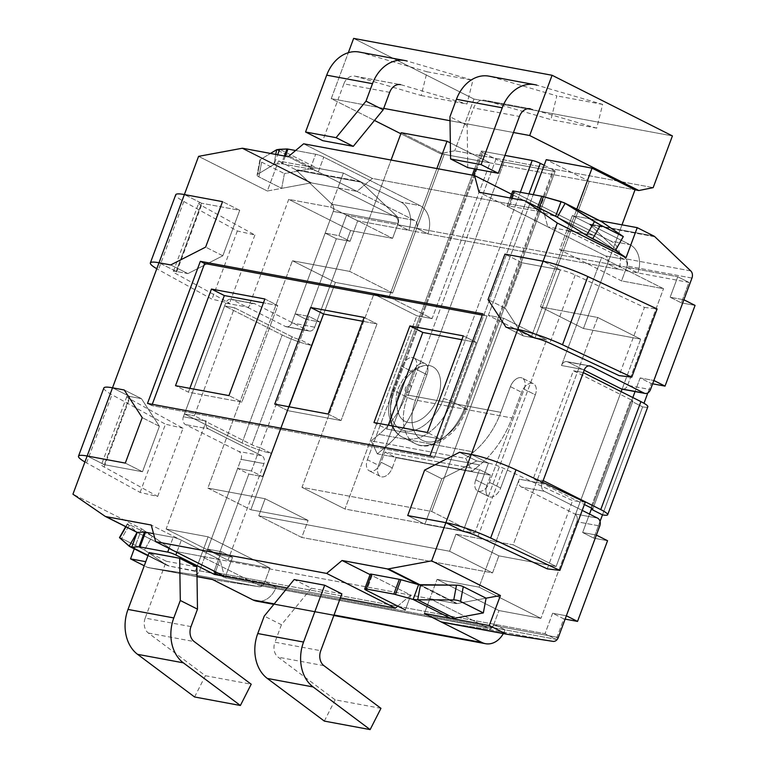 <?xml version="1.0" encoding="UTF-8"?>
<svg xmlns="http://www.w3.org/2000/svg" width="768" height="768" viewBox="0 0 768 768"><rect width="100%" height="100%" fill="white"/><g stroke="black" fill="none" stroke-linecap="round" stroke-linejoin="round"><path stroke-width="0.58" stroke-dasharray="3.84 2.88" d="M589.008 224.006A6.125 4.733 -79.5 0 1 589.987 224.698L625.882 258.854A6.125 4.733 -79.5 0 1 627.082 266.016L621.542 280.896L559.67 249.715L601.642 257.51L561.485 365.501A6.125 4.733 -79.5 0 1 566.899 361.642A6.125 4.733 -79.5 0 1 567.898 361.987L588.749 365.856L567.898 361.987L584.218 370.205L567.898 361.987A6.125 4.733 -79.5 0 0 566.899 361.642A6.125 4.733 -79.5 0 0 561.485 365.501L584.381 369.754L561.485 365.501L601.642 257.51L663.523 288.701L621.542 280.896L627.082 266.016A6.125 4.733 -79.5 0 0 625.882 258.854L589.987 224.698A6.125 4.733 -79.5 0 0 589.008 224.006L572.352 215.606L559.67 249.715L601.642 257.51L663.523 288.701L621.542 280.896L559.67 249.715L566.851 230.39L593.069 235.258A6.125 3.782 116.7 0 1 593.702 235.469A6.125 3.782 116.7 0 1 593.981 235.632L615.427 250.368L593.981 235.632A6.125 3.782 116.7 0 0 593.702 235.469A6.125 3.782 116.7 0 1 593.981 235.632A6.125 3.782 116.7 0 0 593.702 235.469L556.752 216.845L593.702 235.469A6.125 3.782 116.7 0 0 593.069 235.258A6.125 3.782 116.7 0 1 593.702 235.469A6.125 3.782 116.7 0 0 593.069 235.258L566.851 230.39L624.432 259.411A6.125 4.733 -79.5 0 1 626.621 267.264L416.726 228.259A6.125 4.733 100.5 0 0 414.547 220.406L318.288 171.888A6.125 0.854 -159.6 0 0 310.176 169.018L282.49 163.872A6.125 0.854 -159.6 0 0 281.424 163.757L274.186 164.074L277.642 154.771L274.186 164.074L311.664 182.966A6.125 3.782 -63.3 0 0 310.608 182.976L267.341 191.011L278.496 161.002L343.373 173.059L400.954 202.09A22.042 17.05 -79.5 0 1 408.816 230.342L397.642 224.707L346.512 215.213L357.677 220.838L408.816 230.342L397.642 224.707L346.512 215.213L357.677 220.838L618.71 269.347L607.536 263.712L416.726 228.259A6.125 4.733 100.5 0 0 414.547 220.406L318.288 171.888A6.125 0.854 -159.6 0 0 310.176 169.018L282.49 163.872A6.125 0.854 -159.6 0 0 281.424 163.757L274.186 164.074L311.664 182.966A6.125 3.782 -63.3 0 0 310.608 182.976L267.341 191.011L278.496 161.002L343.373 173.059L337.882 187.843L311.664 182.966L337.882 187.843L343.373 173.059L400.954 202.09A22.042 17.05 -79.5 0 1 408.816 230.342L427.901 233.885A22.042 17.05 100.5 0 0 420.038 205.632L323.779 157.114A6.125 0.854 -159.6 0 0 315.667 154.243L295.613 150.509L315.667 154.243A6.125 0.854 -159.6 0 1 323.779 157.114L420.038 205.632L400.954 202.09L420.038 205.632A22.042 17.05 100.5 0 1 427.901 233.885L416.726 228.259L397.642 224.707A6.125 4.733 -79.5 0 0 395.462 216.864A6.125 4.733 -79.5 0 1 397.642 224.707L416.726 228.259L427.901 233.885L618.71 269.347L607.536 263.712A6.125 4.733 -79.5 0 0 605.357 255.869A6.125 4.733 -79.5 0 1 607.536 263.712L677.76 276.758L626.621 267.264L637.795 272.89L688.934 282.394L677.76 276.758L670.147 297.226L677.76 276.758L688.934 282.394L681.322 302.851L670.147 297.226L683.885 299.779L670.147 297.226L681.322 302.851L688.934 282.394L637.795 272.89L626.621 267.264A6.125 4.733 -79.5 0 0 624.432 259.411L605.357 255.869L509.098 207.35L605.357 255.869L624.432 259.411L566.851 230.39L593.069 235.258L547.776 226.838L566.851 230.39L572.352 215.606L598.56 220.483A22.042 13.632 116.7 0 1 600.874 221.251A22.042 13.632 116.7 0 0 598.56 220.483L572.352 215.606L629.933 244.637A22.042 17.05 -79.5 0 1 637.795 272.89A22.042 17.05 -79.5 0 0 629.933 244.637L610.848 241.085A22.042 17.05 -79.5 0 1 618.71 269.347L637.795 272.89L618.71 269.347A22.042 17.05 -79.5 0 0 610.848 241.085L514.589 192.566L610.848 241.085L629.933 244.637L572.352 215.606L566.851 230.39L572.352 215.606L599.51 220.656L572.352 215.606L589.008 224.006L653.885 236.064L589.008 224.006M151.795 405.581L147.504 403.421L151.795 405.581L434.198 458.054L429.907 455.894L434.198 458.054L487.046 315.965L482.275 315.082L487.046 315.965L482.746 313.805L487.046 315.965L434.198 458.054L151.795 405.581L152.275 404.304L151.795 405.581M560.294 269.875L534.931 338.083L523.21 335.904L505.219 308.256L522.134 262.79L505.219 308.256L523.21 335.904L534.931 338.083L560.294 269.875L522.134 262.79L560.294 269.875L543.101 261.216L560.294 269.875L534.931 338.083L523.21 335.904L506.016 327.235L523.21 335.904L505.219 308.256L488.035 299.587L505.219 308.256L522.134 262.79L504.941 254.122L522.134 262.79L560.294 269.875A12.25 1.709 20.4 0 1 575.213 274.992L644.467 307.402L619.104 375.6M585.254 502.214L572.602 500.64L503.347 468.24A12.25 1.709 -159.6 0 0 488.429 463.123L471.235 454.454L488.429 463.123L476.707 460.944L459.514 452.275L476.707 460.944L441.811 478.762L424.618 470.102L441.811 478.762L424.896 524.237L463.066 531.322L488.429 463.123L476.707 460.944L488.429 463.123L463.066 531.322L424.896 524.237L407.712 515.568L424.896 524.237L441.811 478.762L476.707 460.944L459.514 452.275M582.211 510.394L544.291 491.28A6.125 4.733 -79.5 0 1 542.102 483.427L519.206 479.174A6.125 4.733 100.5 0 0 521.395 487.027L574.675 513.878L521.395 487.027A6.125 4.733 100.5 0 1 519.206 479.174L479.05 587.165L519.206 479.174L542.102 483.427L542.554 482.227L542.102 483.427A6.125 4.733 -79.5 0 0 544.291 491.28L521.395 487.027L544.291 491.28L582.211 510.394M627.59 385.325L663.523 288.701L627.59 385.325A6.125 4.733 -79.5 0 1 622.176 389.174A6.125 4.733 -79.5 0 0 627.59 385.325L650.486 389.578L627.59 385.325M295.162 169.402L278.496 161.002L295.162 169.402L360.038 181.459L343.373 173.059L337.882 187.843L395.462 216.864L337.882 187.843L311.664 182.966A6.125 3.782 -63.3 0 0 310.608 182.976L281.683 188.352L310.608 182.976A6.125 3.782 -63.3 0 1 311.664 182.966L337.882 187.843L343.373 173.059L317.165 168.192L343.373 173.059L360.038 181.459A6.125 4.733 100.5 0 1 361.018 182.15A6.125 4.733 100.5 0 0 360.038 181.459L295.162 169.402A6.125 4.733 100.5 0 1 296.141 170.102A6.125 4.733 100.5 0 0 295.162 169.402M332.026 204.259L296.141 170.102L361.018 182.15L396.902 216.307L361.018 182.15L296.141 170.102L332.026 204.259L396.902 216.307A6.125 4.733 100.5 0 1 398.112 223.469L392.573 238.349L330.691 207.168L337.882 187.843L356.957 191.386L337.882 187.843L330.691 207.168L288.71 199.363L248.554 307.354A6.125 4.733 -79.5 0 1 253.968 303.494A6.125 4.733 -79.5 0 1 254.966 303.83L308.246 330.691L254.966 303.83A6.125 4.733 -79.5 0 0 253.968 303.494L231.072 299.242A6.125 4.733 100.5 0 0 225.658 303.101L248.554 307.354A6.125 4.733 -79.5 0 1 253.968 303.494L231.072 299.242A6.125 4.733 100.5 0 0 225.658 303.101L248.554 307.354L288.71 199.363L350.592 230.554L392.573 238.349L330.691 207.168L288.71 199.363L350.592 230.554L392.573 238.349L398.112 223.469A6.125 4.733 100.5 0 0 396.902 216.307L332.026 204.259A6.125 4.733 100.5 0 1 333.235 211.411A6.125 4.733 100.5 0 0 332.026 204.259M291.763 322.915L333.235 211.411L398.112 223.469L333.235 211.411L291.763 322.915A6.125 4.733 100.5 0 1 286.349 326.774A6.125 4.733 100.5 0 0 291.763 322.915L314.659 327.178L350.592 230.554L314.659 327.178A6.125 4.733 -79.5 0 1 309.245 331.027A6.125 4.733 -79.5 0 1 308.246 330.691L285.35 326.438A6.125 4.733 100.5 0 0 286.349 326.774L309.245 331.027A6.125 4.733 -79.5 0 1 308.246 330.691L285.35 326.438L232.07 299.578A6.125 4.733 100.5 0 0 231.072 299.242A6.125 4.733 100.5 0 1 232.07 299.578L254.966 303.83L232.07 299.578L285.35 326.438A6.125 4.733 100.5 0 0 286.349 326.774L309.245 331.027A6.125 4.733 -79.5 0 0 314.659 327.178L291.763 322.915M183.379 416.774L225.658 303.101L183.379 416.774A6.125 4.733 100.5 0 0 185.568 424.618L238.848 451.478L185.568 424.618A6.125 4.733 100.5 0 1 183.379 416.774L206.275 421.027A6.125 4.733 100.5 0 0 208.464 428.87L185.568 424.618L208.464 428.87L261.744 455.731L208.464 428.87A6.125 4.733 100.5 0 1 206.275 421.027L183.379 416.774M241.037 459.331A6.125 4.733 100.5 0 0 238.848 451.478L261.744 455.731A6.125 4.733 100.5 0 1 263.933 463.584L228 560.208L269.981 568.003L264.442 582.893A6.125 4.733 100.5 0 1 259.133 586.762L213.178 579.667A6.125 4.733 100.5 0 1 213.072 579.648A6.125 4.733 100.5 0 0 213.178 579.667L259.133 586.762A6.125 4.733 100.5 0 0 264.442 582.893L269.981 568.003L208.099 536.813L166.118 529.018L206.275 421.027L166.118 529.018L228 560.208L269.981 568.003L208.099 536.813L166.118 529.018L228 560.208L263.933 463.584A6.125 4.733 100.5 0 0 261.744 455.731L238.848 451.478A6.125 4.733 100.5 0 1 241.037 459.331L263.933 463.584L241.037 459.331L199.565 570.835L241.037 459.331M194.256 574.714A6.125 4.733 100.5 0 0 199.565 570.835L264.442 582.893L199.565 570.835A6.125 4.733 100.5 0 1 194.256 574.714L148.301 567.619L213.178 579.667L148.301 567.619A6.125 4.733 100.5 0 1 148.195 567.6A6.125 4.733 100.5 0 0 148.301 567.619L194.256 574.714L259.133 586.762L194.256 574.714M147.197 567.254A6.125 4.733 100.5 0 0 148.195 567.6A6.125 4.733 100.5 0 1 147.197 567.254L144.24 565.766L147.197 567.254L197.002 576.518L147.197 567.254M141.696 528.854L134.266 548.832L141.696 528.854L72.941 494.198L141.696 528.854L173.779 550.896L152.333 536.16L129.533 524.669L152.333 536.16L144.461 549.955L152.333 536.16L173.779 550.896L141.696 528.854M84.922 461.99A36.739 5.117 -159.6 0 0 86.582 462.931L140.102 492.413L157.67 496.454L104.15 466.973A12.25 1.709 20.4 0 1 101.453 464.726A12.25 1.709 20.4 0 1 104.333 464.669L87.149 456L104.333 464.669L129.696 396.461L112.512 387.802L129.696 396.461L141.427 398.64L124.234 389.981L141.427 398.64L159.408 426.288L142.214 417.629L159.408 426.288L142.493 471.754L125.309 463.094L142.493 471.754L104.333 464.669L142.493 471.754L159.408 426.288L141.427 398.64L129.696 396.461L141.427 398.64L124.234 389.981M176.198 271.421L201.571 203.222L176.198 271.421L187.92 273.6L222.816 255.782L239.731 210.307L201.571 203.222L239.731 210.307L222.816 255.782L187.92 273.6L176.198 271.421L159.014 262.762L176.198 271.421L187.92 273.6L170.736 264.941L187.92 273.6L222.816 255.782L205.632 247.114L222.816 255.782L239.731 210.307L222.538 201.648L239.731 210.307L201.571 203.222L176.198 271.421A12.25 1.709 -159.6 0 0 173.318 271.488A12.25 1.709 -159.6 0 0 176.016 273.734L229.536 303.216L211.978 299.165L158.448 269.683A36.739 5.117 20.4 0 1 156.787 268.742M201.571 203.222L184.378 194.554L201.571 203.222A12.25 1.709 -159.6 0 0 198.682 203.28A12.25 1.709 -159.6 0 0 201.379 205.526L254.899 235.008L237.341 230.966L183.821 201.485A36.739 5.117 20.4 0 1 175.728 194.746M198.586 156.355L267.341 191.011L198.586 156.355M288.202 156.73L356.957 191.386L372.374 178.454L543.341 210.221L547.776 226.838L479.011 192.182L547.776 226.838L543.341 210.221L511.536 194.189L543.341 210.221L372.374 178.454L356.957 191.386L288.202 156.73M437.069 579.36L479.05 587.165L540.931 618.355L498.95 610.55L437.069 579.36L424.387 613.469L429.878 598.685L456.096 603.562A6.125 3.782 -63.3 0 0 457.152 603.552L486.077 598.176L457.152 603.552A6.125 3.782 -63.3 0 1 456.096 603.562L429.878 598.685L487.469 627.715A6.125 4.733 100.5 0 0 488.458 628.051A6.125 4.733 100.5 0 0 493.882 624.192L213.763 572.141L221.376 551.683L213.763 572.141L224.938 577.776L213.763 572.141L264.902 581.645A6.125 4.733 100.5 0 1 259.488 585.504A6.125 4.733 100.5 0 0 264.902 581.645L276.077 587.28L224.938 577.776L232.55 557.309L221.376 551.683L207.638 549.13L237.648 468.422L251.395 470.976L237.648 468.422L248.822 474.048L218.813 554.765L232.55 557.309L224.938 577.776L276.077 587.28L264.902 581.645L493.882 624.192L545.011 633.696L556.186 639.331L505.046 629.827L493.882 624.192L545.011 633.696L556.186 639.331L505.046 629.827L493.882 624.192A6.125 4.733 100.5 0 1 488.458 628.051A6.125 4.733 100.5 0 1 487.469 627.715L258.49 585.158A6.125 4.733 100.5 0 0 259.488 585.504L488.458 628.051L259.488 585.504A6.125 4.733 100.5 0 1 258.49 585.158L200.909 556.138L208.099 536.813L200.909 556.138L174.701 551.27A6.125 3.782 116.7 0 1 174.058 551.05A6.125 3.782 116.7 0 1 173.779 550.896A6.125 3.782 116.7 0 0 174.058 551.05A6.125 3.782 116.7 0 1 173.779 550.896A6.125 3.782 116.7 0 0 174.058 551.05L137.098 532.426L127.555 524.045L129.533 524.669L127.354 523.786L125.702 526.685L127.354 523.786L137.069 532.406L174.058 551.05A6.125 3.782 116.7 0 0 174.701 551.27A6.125 3.782 116.7 0 1 174.058 551.05A6.125 3.782 116.7 0 0 174.701 551.27L200.909 556.138L174.701 551.27L200.909 556.138L258.49 585.158L487.469 627.715L429.878 598.685L424.387 613.469L429.878 598.685L456.096 603.562A6.125 3.782 -63.3 0 0 457.152 603.552A6.125 3.782 -63.3 0 1 456.096 603.562L200.909 556.138L195.418 570.922L200.909 556.138L219.994 559.69L181.315 540.192L176.813 552.307L181.315 540.192A6.125 0.854 20.4 0 0 173.203 537.322L153.533 533.664L173.203 537.322A6.125 0.854 20.4 0 1 181.315 540.192L219.994 559.69L224.419 576.307L219.994 559.69L151.238 525.034L219.994 559.69L215.482 571.805L219.994 559.69L429.878 598.685L437.069 579.36L479.05 587.165L540.931 618.355L498.95 610.55L437.069 579.36M397.738 606.106L410.803 595.142L372.125 575.645A6.125 0.854 20.4 0 1 370.205 574.224A6.125 0.854 20.4 0 0 372.125 575.645L410.803 595.142L405.302 609.917L410.803 595.142L397.738 606.106M340.397 597.859L287.251 587.981L340.397 597.859M303.619 143.798L372.374 178.454L303.619 143.798M576.864 521.731L540.931 618.355L576.864 521.731A6.125 4.733 100.5 0 0 574.675 513.878L597.581 518.131L574.675 513.878A6.125 4.733 100.5 0 1 576.864 521.731L599.76 525.984L576.864 521.731M493.411 625.44L498.95 610.55L493.411 625.44A6.125 4.733 -79.5 0 1 488.112 629.309L442.157 622.214L488.112 629.309A6.125 4.733 -79.5 0 0 493.411 625.44L558.288 637.498L493.411 625.44M196.934 571.68L195.418 570.922L200.909 556.138L195.418 570.922L169.2 566.045A22.042 13.632 116.7 0 1 166.886 565.267A22.042 13.632 116.7 0 1 165.907 564.691L144.461 549.955L121.661 538.464L144.461 549.955L165.907 564.691A22.042 13.632 116.7 0 0 166.886 565.267L147.974 555.734L166.886 565.267A22.042 13.632 116.7 0 0 169.2 566.045L196.934 571.68M287.635 410.621L274.742 404.122L287.635 410.621L289.056 406.781L287.635 410.621L341.059 420.547L287.635 410.621M241.843 402.106L188.41 392.179L175.517 385.68L188.41 392.179L189.84 388.349L188.41 392.179L241.843 402.106L277.776 305.491L263.453 302.822L277.776 305.491L241.843 402.106L228.95 395.616L241.843 402.106M328.166 414.048L341.059 420.547L376.992 323.923L362.678 321.264L376.992 323.923L341.059 420.547L328.166 414.048M364.099 317.424L376.992 323.923L364.099 317.424M476.218 342.365L463.325 335.866L476.218 342.365L440.285 438.989L427.392 432.49L440.285 438.989L386.851 429.053L440.285 438.989L476.218 342.365L461.894 339.706L476.218 342.365M373.968 422.563L386.851 429.053L388.282 425.222L386.851 429.053L373.968 422.563M264.883 298.992L277.776 305.491L264.883 298.992M157.67 496.454L183.034 428.256L129.514 398.774A12.25 1.709 20.4 0 1 126.816 396.528A12.25 1.709 20.4 0 1 129.696 396.461L104.333 464.669L129.696 396.461M140.102 492.413L165.475 424.205L183.034 428.256M103.853 387.984A36.739 5.117 -159.6 0 0 111.946 394.723L165.475 424.205M237.341 230.966L211.978 299.165M254.899 235.008L229.536 303.216M644.467 307.402L657.12 308.966M547.238 568.848L572.602 500.64M436.858 168.557L389.107 296.957L373.843 294.115L301.978 487.363L431.731 511.469L503.597 318.23L488.333 315.389L533.232 194.669L488.333 315.389L531.302 337.046L546.566 339.888L474.701 533.126L344.957 509.021L416.822 315.773L432.086 318.614L490.003 162.883L450.336 142.886L490.003 162.883L589.219 181.315L546.25 159.658L589.219 181.315L531.302 337.046L488.333 315.389L503.597 318.23L546.566 339.888L474.701 533.126L431.731 511.469L503.597 318.23L546.566 339.888L531.302 337.046L589.219 181.315L635.021 189.83L444.202 154.368L392.63 293.05L349.661 271.392L391.066 160.042L349.661 271.392L292.416 260.755L335.386 282.413L250.838 509.76L308.083 520.397L301.738 537.446L492.547 572.909L449.578 551.242L455.923 534.192L513.168 544.829L597.715 317.482L640.685 339.149L622.09 389.155L640.685 339.149L583.44 328.512L540.47 306.845L597.715 317.482L640.685 339.149L583.44 328.512L540.47 306.845L576.816 209.126L540.47 306.845L597.715 317.482L513.168 544.829L556.138 566.486L513.168 544.829L455.923 534.192L498.893 555.85L556.138 566.486L621.149 391.661L556.138 566.486L498.893 555.85L492.547 572.909L449.578 551.242L455.923 534.192L498.893 555.85L492.547 572.909L301.738 537.446L258.768 515.789L265.104 498.739L308.083 520.397L301.738 537.446L258.768 515.789L449.578 551.242L258.768 515.789L265.104 498.739L308.083 520.397L250.838 509.76L207.869 488.102L292.416 260.755L349.661 271.392L392.63 293.05L335.386 282.413L250.838 509.76L207.869 488.102L265.104 498.739L207.869 488.102L292.416 260.755L335.386 282.413L392.63 293.05L444.202 154.368L490.003 162.883L432.086 318.614L389.107 296.957L373.843 294.115L301.978 487.363L431.731 511.469L474.701 533.126L344.957 509.021L301.978 487.363L344.957 509.021L416.822 315.773L373.843 294.115L416.822 315.773L432.086 318.614L389.107 296.957L436.858 168.557M483.053 152.698A6.125 0.854 20.4 0 1 481.133 151.277A6.125 0.854 20.4 0 1 482.573 151.248L504.95 155.405L482.573 151.248A6.125 0.854 20.4 0 0 481.133 151.277A6.125 0.854 20.4 0 0 483.053 152.698L495.946 159.197L407.386 397.344L394.493 390.845L483.053 152.698L495.946 159.197L407.386 397.344A45.926 28.397 -63.3 0 0 415.334 443.674A45.926 28.397 -63.3 0 0 464.63 407.981L451.738 401.482A45.926 28.397 116.7 0 1 402.442 437.174A45.926 28.397 116.7 0 1 394.493 390.845L483.053 152.698M504.067 162.077L553.67 171.293L465.11 409.44A6.125 0.854 20.4 0 0 466.55 409.402A6.125 0.854 20.4 0 1 465.11 409.44A39.802 24.614 -63.3 0 1 426.566 441.773A39.802 24.614 -63.3 0 1 415.498 400.214A39.802 24.614 -63.3 0 0 426.566 441.773A39.802 24.614 -63.3 0 0 465.11 409.44L553.67 171.293A6.125 0.854 20.4 0 0 555.12 171.264A6.125 0.854 20.4 0 1 553.67 171.293L504.067 162.077A6.125 0.854 20.4 0 1 495.946 159.197A6.125 0.854 20.4 0 0 504.067 162.077L415.498 400.214A6.125 0.854 -159.6 0 1 407.386 397.344L394.493 390.845A6.125 0.854 -159.6 0 1 392.573 389.424A6.125 0.854 -159.6 0 0 394.493 390.845A45.926 28.397 116.7 0 0 402.442 437.174A45.926 28.397 116.7 0 0 451.738 401.482L528.95 193.872L451.738 401.482A6.125 0.854 20.4 0 0 443.626 398.611A39.802 24.614 116.7 0 1 405.082 430.944A39.802 24.614 116.7 0 1 394.013 389.386A6.125 0.854 -159.6 0 0 392.573 389.424L472.262 175.133L392.573 389.424C389.194 398.803 387.984 407.443 388.944 415.334L391.824 425.837C394.493 431.27 398.035 435.053 402.442 437.174L415.334 443.674A45.926 28.397 -63.3 0 0 464.63 407.981A6.125 0.854 20.4 0 1 466.55 409.402L555.12 171.264A6.125 0.854 20.4 0 0 553.19 169.834A6.125 0.854 20.4 0 1 555.12 171.264L466.55 409.402C463.018 418.714 457.987 426.691 451.469 433.325L440.669 441.677C430.435 446.765 421.987 447.437 415.334 443.674L402.442 437.174C398.035 435.053 394.493 431.27 391.824 425.837L388.944 415.334C387.984 407.443 389.194 398.803 392.573 389.424A6.125 0.854 -159.6 0 1 394.013 389.386L473.597 175.382L394.013 389.386A39.802 24.614 116.7 0 0 405.082 430.944A39.802 24.614 116.7 0 0 443.626 398.611L520.358 192.278L443.626 398.611A6.125 0.854 20.4 0 1 451.738 401.482L464.63 407.981A6.125 0.854 20.4 0 1 466.55 409.402C463.018 418.714 457.987 426.691 451.469 433.325L440.669 441.677C430.435 446.765 421.987 447.437 415.334 443.674A45.926 28.397 -63.3 0 1 407.386 397.344A6.125 0.854 -159.6 0 0 415.498 400.214L504.067 162.077M544.157 165.283L553.19 169.834L464.63 407.981L553.19 169.834L544.157 165.283M331.238 98.65L383.712 108.394L331.238 98.65L348.326 52.694L331.238 98.65L374.477 120.442L331.238 98.65M450.01 120.72L513.466 132.509L450.01 120.72M440.39 153.658L400.848 133.738L440.39 153.658L444.202 154.368L401.232 132.71L444.202 154.368L440.39 153.658L454.733 150.758L653.174 187.632L454.733 150.758L440.39 153.658M621.994 224.832L583.44 328.512L621.994 224.832M429.389 365.578A30.614 18.931 116.7 0 1 433.526 406.435A30.614 18.931 116.7 0 1 398.851 414.48A30.614 18.931 116.7 0 1 401.914 385.469A30.614 18.931 116.7 0 1 423.408 365.77A30.614 18.931 116.7 0 1 429.389 365.578A30.614 18.931 116.7 0 1 433.526 406.435A30.614 18.931 116.7 0 1 398.851 414.48A30.614 18.931 116.7 0 1 401.914 385.469A30.614 18.931 116.7 0 1 423.408 365.77A30.614 18.931 116.7 0 1 429.389 365.578M473.971 99.043L454.733 150.758L473.971 99.043L672.413 135.917L473.971 99.043L353.645 38.4L473.971 99.043M308.88 316.378L300.221 339.677L311.395 345.312A22.042 3.072 20.4 0 1 282.182 334.963L242.026 442.954A22.042 3.072 -159.6 0 0 271.229 453.302L262.56 476.602L248.822 474.048L218.813 554.765L207.638 549.13L237.648 468.422L248.822 474.048L262.56 476.602L251.395 470.976L260.054 447.667L271.229 453.302L262.56 476.602L251.395 470.976L260.054 447.667L271.229 453.302L311.395 345.312A22.042 3.072 20.4 0 1 282.182 334.963L242.026 442.954L184.435 413.933L224.602 305.942L234.518 307.786L292.109 336.806A6.125 0.854 -159.6 0 0 300.221 339.677L311.395 345.312L320.054 322.013L308.88 316.378L260.054 447.667A6.125 0.854 -159.6 0 1 251.942 444.797L194.362 415.776L234.518 307.786L292.109 336.806A6.125 0.854 -159.6 0 0 300.221 339.677L260.054 447.667A6.125 0.854 -159.6 0 1 251.942 444.797L194.362 415.776L234.518 307.786L224.602 305.942L282.182 334.963L224.602 305.942L184.435 413.933L194.362 415.776L184.435 413.933L242.026 442.954A22.042 3.072 -159.6 0 0 271.229 453.302L320.054 322.013L308.88 316.378L295.142 313.824L325.162 233.117L338.899 235.67L346.512 215.213L338.899 235.67L350.074 241.306L357.677 220.838L350.074 241.306L338.899 235.67L325.162 233.117L336.336 238.752L306.317 319.459L320.054 322.013L306.317 319.459L295.142 313.824L325.162 233.117L336.336 238.752L350.074 241.306L336.336 238.752L306.317 319.459L295.142 313.824L308.88 316.378M552.624 613.238L545.011 633.696L552.624 613.238L566.362 615.782L552.624 613.238L563.798 618.864L556.186 639.331L563.798 618.864L552.624 613.238M582.643 532.522L596.381 535.075L582.643 532.522L589.507 514.07L582.643 532.522L593.808 538.157L607.555 540.71L593.808 538.157L582.643 532.522M640.138 377.933L635.059 391.574L640.138 377.933L653.875 380.486L640.138 377.933L651.302 383.558L647.827 392.909L651.302 383.558L640.138 377.933M632.832 397.555L631.469 401.232L642.643 406.867L602.477 514.858L642.643 406.867A22.042 3.072 20.4 0 0 647.827 406.752A22.042 3.072 20.4 0 1 642.643 406.867L631.469 401.232A6.125 0.854 20.4 0 0 632.909 401.203A6.125 0.854 20.4 0 1 631.469 401.232L632.832 397.555M367.373 459.715L402.038 366.499A11.021 6.816 -63.3 0 1 413.866 357.936A11.021 6.816 -63.3 0 0 402.038 366.499L367.373 459.715A11.021 6.816 -63.3 0 0 369.274 470.832A11.021 6.816 -63.3 0 0 381.11 462.269L384.912 452.035L381.11 462.269A11.021 6.816 -63.3 0 1 369.274 470.832A11.021 6.816 -63.3 0 1 367.373 459.715L378.538 465.341A11.021 6.816 -63.3 0 0 380.448 476.467A11.021 6.816 -63.3 0 0 392.285 467.894L381.11 462.269L392.285 467.894L396.086 457.67L384.912 452.035L479.558 469.622L384.912 452.035L396.086 457.67L392.285 467.894A11.021 6.816 -63.3 0 1 380.448 476.467L369.274 470.832L380.448 476.467A11.021 6.816 -63.3 0 1 378.538 465.341L413.203 372.134L402.038 366.499L413.203 372.134A11.021 6.816 -63.3 0 1 425.04 363.562A11.021 6.816 -63.3 0 0 413.203 372.134L378.538 465.341L367.373 459.715M415.776 369.053A11.021 6.816 -63.3 0 0 413.866 357.936A11.021 6.816 -63.3 0 1 415.776 369.053L406.214 394.762A85.728 66.307 -79.5 0 1 379.027 434.371L371.194 440.89L377.318 453.878L385.152 447.36A101.654 78.624 -79.5 0 0 417.379 400.397L426.95 374.688A11.021 6.816 -63.3 0 0 425.04 363.562L413.866 357.936L425.04 363.562A11.021 6.816 -63.3 0 1 426.95 374.688L417.379 400.397A101.654 78.624 -79.5 0 1 385.152 447.36L377.318 453.878L471.965 471.456L479.798 464.938L385.152 447.36L479.798 464.938A101.654 78.624 -79.5 0 0 512.026 417.984L521.587 392.275A11.021 6.816 -63.3 0 1 533.414 383.702A11.021 6.816 -63.3 0 0 521.587 392.275L512.026 417.984A101.654 78.624 -79.5 0 1 479.798 464.938L471.965 471.456L465.84 458.477L371.194 440.89L377.318 453.878L471.965 471.456L465.84 458.477L371.194 440.89L379.027 434.371A85.728 66.307 -79.5 0 0 406.214 394.762L415.776 369.053L426.95 374.688L415.776 369.053M510.413 386.64L500.851 412.349A85.728 66.307 -79.5 0 1 473.674 451.958L465.84 458.477L473.674 451.958L379.027 434.371L473.674 451.958A85.728 66.307 -79.5 0 0 500.851 412.349L406.214 394.762L500.851 412.349L510.413 386.64L521.587 392.275L510.413 386.64A11.021 6.816 -63.3 0 1 522.25 378.077A11.021 6.816 -63.3 0 0 510.413 386.64M524.15 389.194A11.021 6.816 -63.3 0 0 522.25 378.077A11.021 6.816 -63.3 0 1 524.15 389.194L489.485 482.4A11.021 6.816 -63.3 0 1 477.658 490.973A11.021 6.816 -63.3 0 0 489.485 482.4L524.15 389.194L535.325 394.819L500.659 488.035L489.485 482.4L500.659 488.035A11.021 6.816 -63.3 0 1 488.832 496.598A11.021 6.816 -63.3 0 0 500.659 488.035L535.325 394.819A11.021 6.816 -63.3 0 0 533.414 383.702L522.25 378.077L533.414 383.702A11.021 6.816 -63.3 0 1 535.325 394.819L524.15 389.194M475.747 479.856A11.021 6.816 -63.3 0 0 477.658 490.973A11.021 6.816 -63.3 0 1 475.747 479.856L479.558 469.622L490.723 475.248L396.086 457.67L490.723 475.248L479.558 469.622L475.747 479.856L486.922 485.482L490.723 475.248L486.922 485.482A11.021 6.816 -63.3 0 0 488.832 496.598L477.658 490.973L488.832 496.598A11.021 6.816 -63.3 0 1 486.922 485.482L475.747 479.856M695.059 305.405L681.322 302.851L695.059 305.405M652.637 383.808L651.302 383.558L652.637 383.808M600.029 521.443L593.808 538.157L600.029 521.443M565.123 619.114L563.798 618.864L565.123 619.114M555.581 216.365L593.981 235.632L555.619 216.278L537.898 211.421A6.125 0.854 -159.6 0 0 536.294 211.037L508.618 205.891A6.125 0.854 -159.6 0 0 507.178 205.92A6.125 0.854 -159.6 0 0 509.098 207.35A6.125 0.854 -159.6 0 1 507.178 205.92L510.134 197.971L507.178 205.92A6.125 0.854 -159.6 0 1 508.618 205.891L536.294 211.037A6.125 0.854 -159.6 0 1 537.898 211.421L555.581 216.365L593.069 235.258L555.581 216.365M313.344 168.23A22.042 13.632 116.7 0 1 317.165 168.192L279.677 149.299L317.165 168.192A22.042 13.632 116.7 0 0 313.344 168.23L284.419 173.597L281.683 188.352L258.883 176.861A6.125 2.045 10.5 0 1 257.098 174.95A6.125 2.045 10.5 0 1 257.616 174.317L273.907 164.477L275.77 154.416L273.907 164.477L310.608 182.976L241.853 148.32L310.608 182.976L273.907 164.477L257.616 174.317L260.352 159.562L270.499 153.437L260.352 159.562A6.125 2.045 10.5 0 0 259.843 160.205A6.125 2.045 10.5 0 1 260.352 159.562L257.616 174.317A6.125 2.045 10.5 0 0 257.098 174.95A6.125 2.045 10.5 0 0 258.883 176.861L281.683 188.352L284.419 173.597L313.344 168.23L276.643 149.731L313.344 168.23M261.629 162.106L284.419 173.597L261.629 162.106A6.125 2.045 10.5 0 1 259.843 160.205L257.098 174.95L259.843 160.205A6.125 2.045 10.5 0 0 261.629 162.106L258.883 176.861L261.629 162.106M503.318 633.581A22.042 17.05 100.5 0 0 505.046 629.827L276.077 587.28A22.042 17.05 100.5 0 1 256.579 601.152A22.042 17.05 100.5 0 0 276.077 587.28L505.046 629.827A22.042 17.05 100.5 0 1 503.318 633.581M512.669 191.146A6.125 0.854 -159.6 0 0 514.589 192.566L509.098 207.35L514.589 192.566A6.125 0.854 -159.6 0 1 512.669 191.146M119.482 537.59L121.661 538.464L129.533 524.669L121.661 538.464L119.482 537.59M630.989 399.773A6.125 0.854 20.4 0 1 632.909 401.203L592.752 509.194L632.909 401.203A6.125 0.854 20.4 0 0 630.989 399.773L573.398 370.752L533.242 478.742L584.4 504.528L533.242 478.742L543.168 480.586L533.242 478.742L573.398 370.752L583.325 372.595L573.398 370.752L630.989 399.773L590.822 507.763L630.989 399.773M476.707 460.944L441.811 478.762L424.896 524.237L463.066 531.322L488.429 463.123M187.92 273.6L170.736 264.941M222.816 255.782L205.632 247.114M239.731 210.307L222.538 201.648M522.134 262.79L504.941 254.122M523.21 335.904L506.016 327.235M505.219 308.256L488.035 299.587M424.896 524.237L407.712 515.568M441.811 478.762L424.618 470.102M141.427 398.64L159.408 426.288L142.493 471.754L125.309 463.094M142.493 471.754L104.333 464.669M159.408 426.288L142.214 417.629M341.875 593.875L311.347 588.202L294.163 579.542M311.347 588.202L281.443 624.749L264.25 616.08M380.957 708.336L335.165 699.83L278.131 657.168A12.25 9.475 -79.5 0 1 274.944 642.202L320.746 650.717M324.336 721.094L335.165 699.83M281.443 624.749L274.944 642.202M190.992 626.602L145.2 618.096L166.33 561.254L149.146 552.595M145.2 618.096A12.25 9.475 100.5 0 0 148.378 633.053L205.411 675.715L194.582 696.979M166.33 561.254L196.867 566.928M205.411 675.715L251.203 684.221M389.683 92.342L343.882 83.827A12.25 9.475 -79.5 0 1 354.72 76.118A12.25 9.475 -79.5 0 1 355.44 76.291L421.181 95.52L427.094 71.779L361.354 52.55A36.739 28.416 100.5 0 0 359.194 52.042M354.72 76.118L400.512 84.634A12.25 9.475 -79.5 0 1 401.232 84.806L466.982 104.026L472.896 80.285L407.146 61.066L361.354 52.55M427.094 71.779L472.896 80.285M421.181 95.52L466.982 104.026M343.882 83.827L322.752 140.669M488.947 76.147A36.739 28.416 -79.5 0 1 491.098 76.666L536.899 85.171L602.64 104.4L596.726 128.141L530.986 108.912A12.25 9.475 100.5 0 0 530.266 108.739L484.474 100.234A12.25 9.475 100.5 0 0 473.635 107.942L519.437 116.448M467.77 167.616L467.146 125.405L473.635 107.942M467.146 125.405L449.952 116.736M491.098 76.666L556.848 95.885L550.934 119.626L485.194 100.406A12.25 9.475 100.5 0 0 484.474 100.234M602.64 104.4L556.848 95.885M596.726 128.141L550.934 119.626M207.638 549.13L221.376 551.683L232.55 557.309L218.813 554.765L207.638 549.13M654.864 236.755L589.987 224.698L654.864 236.755M690.758 270.912L625.882 258.854L690.758 270.912M691.958 278.064L627.082 266.016L691.958 278.064M242.909 148.31L311.664 182.966L242.909 148.31M418.608 584.669L456.096 603.562L418.608 584.669M420.451 585.043L457.152 603.552L420.451 585.043M137.213 532.378L174.701 551.27L137.213 532.378M105.024 516.24L173.779 550.896L105.024 516.24M552.989 641.366L488.112 629.309L552.989 641.366M507.034 634.272L442.157 622.214L507.034 634.272M104.15 466.973L129.514 398.774M86.582 462.931L111.946 394.723M201.379 205.526L176.016 273.734M183.821 201.485L158.448 269.683M575.213 274.992L549.85 343.2M477.984 536.438L503.347 468.24M475.92 169.133L482.573 151.248L475.92 169.133M409.488 384.778A4.099 2.534 116.7 0 1 409.584 390.902A4.099 2.534 116.7 0 1 405.149 390.077A4.099 2.534 116.7 0 1 409.488 384.778A4.099 2.534 116.7 0 1 409.584 390.902A4.099 2.534 116.7 0 1 405.149 390.077A4.099 2.534 116.7 0 1 409.488 384.778M591.677 508.224L631.469 401.232L591.677 508.224M417.379 400.397L512.026 417.984L417.379 400.397M561.072 201.59L598.56 220.483L561.072 201.59M148.099 555.408L169.2 566.045L148.099 555.408M129.197 546.192L165.907 564.691L129.197 546.192M125.971 526.819L127.555 524.045L125.971 526.819M539.174 207.984L537.898 211.421L539.174 207.984M414.547 220.406L395.462 216.864L414.547 220.406M274.234 603.888L334.022 614.995L274.234 603.888M285.341 156.202L282.49 163.872L285.341 156.202M310.176 169.018L315.667 154.243L310.176 169.018M537.706 207.245L536.294 211.037L537.706 207.245M511.469 198.221L508.618 205.891L511.469 198.221M169.075 548.41L173.203 537.322L169.075 548.41M284.314 156.01L281.424 163.757L284.314 156.01M372.125 575.645L366.634 590.429L372.125 575.645M318.288 171.888L323.779 157.114L318.288 171.888M292.109 336.806L251.942 444.797L292.109 336.806M323.923 665.674L278.131 657.168M148.378 633.053L194.17 641.568M355.44 76.291L401.232 84.806M530.986 108.912L485.194 100.406M589.795 365.904L566.899 361.642L589.795 365.904M213.072 579.648L212.554 579.552L213.072 579.648M197.002 576.662L148.195 567.6L197.002 576.662M126.816 396.528L101.453 464.726M173.318 271.488L198.682 203.28M474.586 168.883L481.133 151.277L474.586 168.883M398.861 414.48L396.077 402.768L396.192 397.363C396.086 395.77 396.922 392.4 398.698 387.254L403.104 379.334C407.894 373.622 411.6 370.291 414.221 369.35L423.408 365.77L414.221 369.35C411.6 370.291 407.894 373.622 403.104 379.334L398.698 387.254C396.922 392.4 396.086 395.77 396.192 397.363L396.077 402.768L398.861 414.48M273.84 604.358L333.83 615.504L273.84 604.358"/><path stroke-width="1.15" d="M147.504 403.421L429.907 455.894L482.746 313.805L200.342 261.322L147.504 403.421L429.907 455.894L482.746 313.805L200.342 261.322L147.504 403.421M587.866 276.566L657.12 308.966L631.757 377.174L619.104 375.6L549.85 343.2A12.25 1.709 20.4 0 0 534.931 338.083L517.738 329.414L506.016 327.235L488.035 299.587L504.941 254.122L543.101 261.216L557.309 223.018L626.064 257.674L615.427 250.368L623.309 236.573L615.427 250.368L592.627 238.877L600.509 225.082L623.309 236.573L601.853 221.837L565.152 203.338L601.853 221.837L623.309 236.573L600.509 225.082L592.627 238.877L586.56 235.44L594.432 221.645L600.509 225.082L565.152 203.338L594.432 221.645L586.56 235.44L557.27 217.133L565.152 203.338L563.914 202.627L600.874 221.251A22.042 13.632 116.7 0 1 601.853 221.837A22.042 13.632 116.7 0 0 600.874 221.251L563.914 202.627L543.398 196.637L561.072 201.59L555.619 216.278L561.072 201.59L565.152 203.338L557.27 217.133L525.226 200.976L557.27 217.133L586.56 235.44L615.427 250.368L626.064 257.674L557.309 223.018L525.226 200.976A6.125 3.782 116.7 0 0 524.947 200.822L557.29 217.114L524.947 200.822A6.125 3.782 116.7 0 0 524.304 200.602L479.011 192.182L474.586 175.565L511.536 194.189L474.586 175.565L303.619 143.798L288.202 156.73L303.619 143.798L474.586 175.565L479.011 192.182L524.304 200.602A6.125 3.782 116.7 0 1 524.947 200.822A6.125 3.782 116.7 0 1 525.226 200.976L557.309 223.018L543.101 261.216L504.941 254.122L543.101 261.216A36.739 5.117 -159.6 0 1 587.866 276.566L562.502 344.765A36.739 5.117 -159.6 0 0 517.738 329.414L471.235 454.454L459.514 452.275L424.618 470.102L407.712 515.568L445.872 522.662L431.664 560.861L500.419 595.517L489.264 625.517L450.595 618.336A22.042 13.632 116.7 0 0 454.416 618.298A22.042 13.632 116.7 0 1 450.595 618.336L424.387 613.469L481.968 642.49A22.042 17.05 100.5 0 0 485.549 643.699A22.042 17.05 100.5 0 0 503.318 633.581A22.042 17.05 100.5 0 1 485.549 643.699A22.042 17.05 100.5 0 1 481.968 642.49L424.387 613.469L489.264 625.517L505.92 633.917L489.264 625.517L500.419 595.517L486.077 598.176L500.419 595.517L431.664 560.861L388.397 568.896A6.125 3.782 116.7 0 1 387.341 568.906L418.608 584.669L413.117 599.443L450.595 618.336L413.117 599.443L417.706 599.798L413.117 599.443L395.434 594.499L413.117 599.443L418.608 584.669L420.451 585.043L417.706 599.798L454.416 618.298L483.341 612.931L486.077 598.176L463.286 586.685A6.125 2.045 -169.5 0 0 456.499 585.168L418.608 584.669L400.925 579.715L418.608 584.669L387.341 568.906L342.048 560.486L370.061 574.608L342.048 560.486L387.341 568.906A6.125 3.782 116.7 0 0 388.397 568.896L431.664 560.861L445.872 522.662L407.712 515.568L424.618 470.102L459.514 452.275L471.235 454.454A36.739 5.117 20.4 0 1 516 469.805L585.254 502.214L559.891 570.413L547.238 568.848L477.984 536.438A12.25 1.709 -159.6 0 0 463.066 531.322L445.872 522.662A36.739 5.117 20.4 0 1 490.637 538.013L559.891 570.413M288.202 156.73L242.909 148.31A6.125 3.782 116.7 0 0 241.853 148.32L198.586 156.355L184.378 194.554L222.538 201.648L184.378 194.554L198.586 156.355L241.853 148.32A6.125 3.782 116.7 0 1 242.909 148.31L288.202 156.73M205.632 247.114L222.538 201.648L205.632 247.114L170.736 264.941L205.632 247.114L222.538 201.648L184.378 194.554A36.739 5.117 20.4 0 0 175.728 194.746L150.355 262.944A36.739 5.117 20.4 0 1 159.014 262.762L170.736 264.941L159.014 262.762L170.736 264.941L205.632 247.114M159.014 262.762L112.512 387.802L124.234 389.981L142.214 417.629L125.309 463.094L87.149 456L72.941 494.198L105.024 516.24A6.125 3.782 116.7 0 0 105.302 516.403L137.184 532.464L105.302 516.403A6.125 3.782 116.7 0 0 105.946 516.614L151.238 525.034L155.664 541.651L224.419 576.307L287.251 587.981L214.493 574.464L287.251 587.981L224.419 576.307L155.664 541.651L326.63 573.418L395.386 608.074L326.63 573.418L342.048 560.486L326.63 573.418L155.664 541.651L151.238 525.034L105.946 516.614A6.125 3.782 116.7 0 1 105.302 516.403A6.125 3.782 116.7 0 1 105.024 516.24L72.941 494.198L87.149 456L125.309 463.094L142.214 417.629L124.234 389.981L142.214 417.629L125.309 463.094L87.149 456A36.739 5.117 -159.6 0 0 78.49 456.192L103.853 387.984A36.739 5.117 -159.6 0 1 112.512 387.802L124.234 389.981L112.512 387.802L184.378 194.554M653.885 236.064A6.125 4.733 -79.5 0 1 654.864 236.755L690.758 270.912A6.125 4.733 -79.5 0 1 691.958 278.064L650.486 389.578A6.125 4.733 -79.5 0 1 645.072 393.437A6.125 4.733 -79.5 0 1 644.074 393.091L590.794 366.24A6.125 4.733 -79.5 0 0 589.795 365.904A6.125 4.733 -79.5 0 1 590.794 366.24L644.074 393.091L621.178 388.838L584.218 370.205L621.178 388.838A6.125 4.733 -79.5 0 0 622.176 389.174A6.125 4.733 -79.5 0 1 621.178 388.838L644.074 393.091A6.125 4.733 -79.5 0 0 645.072 393.437A6.125 4.733 -79.5 0 0 650.486 389.578L691.958 278.064A6.125 4.733 -79.5 0 0 690.758 270.912L654.864 236.755A6.125 4.733 -79.5 0 0 653.885 236.064L637.229 227.664L599.51 220.656L637.229 227.664L626.064 257.674L637.229 227.664L653.885 236.064M204.643 263.491L152.275 404.304L204.643 263.491L200.342 261.322L204.643 263.491L482.275 315.082L204.643 263.491M211.45 289.066L264.883 298.992L228.95 395.616L264.883 298.992L211.45 289.066L175.517 385.68L228.95 395.616L175.517 385.68L211.45 289.066L224.342 295.555L189.84 388.349L224.342 295.555L211.45 289.066M463.325 335.866L427.392 432.49L373.968 422.563L409.901 325.939L422.794 332.438L388.282 425.222L422.794 332.438L461.894 339.706L422.794 332.438L409.901 325.939L463.325 335.866L427.392 432.49L373.968 422.563L409.901 325.939L463.325 335.866M310.675 307.498L364.099 317.424L328.166 414.048L364.099 317.424L310.675 307.498L274.742 404.122L328.166 414.048L274.742 404.122L310.675 307.498L323.568 313.997L289.056 406.781L323.568 313.997L310.675 307.498M507.034 634.272A6.125 4.733 -79.5 0 1 506.918 634.253A6.125 4.733 -79.5 0 1 505.92 633.917L441.043 621.859A6.125 4.733 -79.5 0 0 442.042 622.195A6.125 4.733 -79.5 0 1 441.043 621.859L505.92 633.917A6.125 4.733 -79.5 0 0 506.918 634.253L442.042 622.195A6.125 4.733 -79.5 0 0 442.157 622.214A6.125 4.733 -79.5 0 1 442.042 622.195L506.918 634.253A6.125 4.733 -79.5 0 0 507.034 634.272L552.989 641.366L507.034 634.272M558.288 637.498A6.125 4.733 -79.5 0 1 552.989 641.366A6.125 4.733 -79.5 0 0 558.288 637.498L599.76 525.984L558.288 637.498M597.581 518.131A6.125 4.733 -79.5 0 1 599.76 525.984A6.125 4.733 -79.5 0 0 597.581 518.131L582.211 510.394L597.581 518.131M584.381 369.754L542.554 482.227L584.381 369.754A6.125 4.733 -79.5 0 1 589.795 365.904A6.125 4.733 -79.5 0 0 584.381 369.754M144.24 565.766L130.541 558.864L145.757 561.686L130.541 558.864L134.266 548.832L130.541 558.864L144.24 565.766M395.386 608.074L397.738 606.106L395.386 608.074L340.397 597.859L395.386 608.074M212.074 579.312L252.998 599.942A22.042 17.05 100.5 0 0 256.579 601.152L273.84 604.358L256.579 601.152A22.042 17.05 100.5 0 1 252.998 599.942L212.074 579.312A6.125 4.733 100.5 0 0 213.072 579.648A6.125 4.733 100.5 0 1 212.074 579.312L197.002 576.518L212.074 579.312M263.453 302.822L224.342 295.555L263.453 302.822M362.678 321.264L323.568 313.997L362.678 321.264M78.49 456.192A36.739 5.117 -159.6 0 0 84.922 461.99M156.787 268.742A36.739 5.117 20.4 0 1 150.355 262.944M534.931 338.083L517.738 329.414L506.016 327.235L488.035 299.587L504.941 254.122L488.035 299.587L506.016 327.235L517.738 329.414L471.235 454.454L459.514 452.275L424.618 470.102L407.712 515.568L445.872 522.662L463.066 531.322M631.757 377.174L562.502 344.765M447.024 141.216L436.858 168.557L447.024 141.216L401.232 132.71L447.024 141.216L450.336 142.886L447.024 141.216M391.066 160.042L401.232 132.71L391.066 160.042M576.816 209.126L592.042 168.163L635.021 189.83L638.832 190.531L529.68 135.523L552.086 75.274L672.413 135.917L653.174 187.632L638.832 190.531L529.68 135.523L552.086 75.274L672.413 135.917L653.174 187.632L638.832 190.531L635.021 189.83L621.994 224.832L635.021 189.83L592.042 168.163L546.25 159.658L592.042 168.163L576.816 209.126M533.232 194.669L546.25 159.658L533.232 194.669M504.95 155.405L532.186 160.464A6.125 0.854 20.4 0 1 540.298 163.334L544.157 165.283L540.298 163.334A6.125 0.854 20.4 0 0 532.186 160.464L504.95 155.405M383.712 108.394L450.01 120.72L383.712 108.394M513.466 132.509L529.68 135.523L513.466 132.509M400.848 133.738L374.477 120.442L400.848 133.738M622.09 389.155L621.149 391.661L622.09 389.155M353.645 38.4L552.086 75.274L353.645 38.4L348.326 52.694L353.645 38.4M566.362 615.782L596.381 535.075L607.555 540.71L577.536 621.418L565.123 619.114L577.536 621.418L566.362 615.782L596.381 535.075L607.555 540.71L577.536 621.418L566.362 615.782M591.302 509.222L589.507 514.07L591.302 509.222L602.477 514.858L600.029 521.443L602.477 514.858A22.042 3.072 -159.6 0 0 607.67 514.742A22.042 3.072 -159.6 0 0 600.749 509.606L640.906 401.616A22.042 3.072 20.4 0 1 647.827 406.752L607.67 514.742A22.042 3.072 -159.6 0 0 600.749 509.606L640.906 401.616L583.325 372.595L543.168 480.586L600.749 509.606L543.168 480.586L583.325 372.595L640.906 401.616A22.042 3.072 20.4 0 1 647.827 406.752L607.67 514.742A22.042 3.072 -159.6 0 1 602.477 514.858L591.302 509.222L591.677 508.224L591.302 509.222A6.125 0.854 20.4 0 0 592.752 509.194A6.125 0.854 20.4 0 1 591.302 509.222M635.059 391.574L632.832 397.555L635.059 391.574M653.875 380.486L683.885 299.779L695.059 305.405L665.04 386.112L652.637 383.808L665.04 386.112L653.875 380.486L683.885 299.779L695.059 305.405L665.04 386.112L653.875 380.486M647.827 392.909L643.978 403.277L647.827 392.909M453.754 599.923L417.706 599.798L454.416 618.298L483.341 612.931L486.077 598.176L463.286 586.685A6.125 2.045 -169.5 0 0 456.499 585.168L420.451 585.043L417.706 599.798L453.754 599.923A6.125 2.045 -169.5 0 1 460.541 601.44L483.341 612.931L460.541 601.44A6.125 2.045 -169.5 0 0 453.754 599.923L456.499 585.168L453.754 599.923M276.643 149.731L279.677 149.299L277.642 154.771L279.677 149.299L286.925 148.982L276.643 149.731L275.77 154.416L276.643 149.731L270.499 153.437L276.643 149.731M131.722 547.152L129.197 546.192L119.482 537.59L125.971 526.819L119.674 537.84L129.936 546.643L129.197 546.192L137.069 532.406L129.197 546.192L131.722 547.152L138.96 546.835A6.125 0.854 20.4 0 1 140.026 546.95L167.702 552.096A6.125 0.854 20.4 0 1 175.824 554.966L214.493 574.464L215.482 571.805L214.493 574.464L175.824 554.966A6.125 0.854 20.4 0 0 167.702 552.096L169.075 548.41L167.702 552.096L140.026 546.95L145.517 532.176A6.125 0.854 20.4 0 0 144.461 532.061A6.125 0.854 20.4 0 1 145.517 532.176L153.533 533.664L145.517 532.176L140.026 546.95A6.125 0.854 20.4 0 0 138.96 546.835L131.722 547.152L148.099 555.408L131.722 547.152L137.213 532.378L144.461 532.061L138.96 546.835L144.461 532.061L137.078 532.387L131.722 547.152M370.205 574.224A6.125 0.854 20.4 0 1 371.645 574.195L399.331 579.331A6.125 0.854 20.4 0 1 400.925 579.715L395.434 594.499A6.125 0.854 20.4 0 0 393.83 594.115A6.125 0.854 20.4 0 1 395.434 594.499L400.925 579.715A6.125 0.854 20.4 0 0 399.331 579.331L371.645 574.195A6.125 0.854 20.4 0 0 370.205 574.224L364.704 588.998A6.125 0.854 20.4 0 1 366.154 588.97L393.83 594.115L399.331 579.331L393.83 594.115L366.154 588.97L371.645 574.195L366.154 588.97A6.125 0.854 20.4 0 0 364.704 588.998A6.125 0.854 20.4 0 0 366.634 590.429L405.302 609.917L366.634 590.429A6.125 0.854 20.4 0 1 364.704 588.998L370.205 574.224M514.109 191.117L541.795 196.262L537.706 207.245L541.795 196.262A6.125 0.854 -159.6 0 1 543.398 196.637A6.125 0.854 -159.6 0 0 541.795 196.262L514.109 191.117A6.125 0.854 -159.6 0 0 512.669 191.146A6.125 0.854 -159.6 0 1 514.109 191.117L511.469 198.221L514.109 191.117M287.981 149.098A6.125 0.854 -159.6 0 0 286.925 148.982L284.314 156.01L286.925 148.982A6.125 0.854 -159.6 0 1 287.981 149.098L295.613 150.509L287.981 149.098L285.341 156.202L287.981 149.098M590.822 507.763A6.125 0.854 20.4 0 1 592.752 509.194A6.125 0.854 20.4 0 0 590.822 507.763L584.4 504.528L590.822 507.763M257.76 633.542L303.552 642.048L324.691 585.216L294.163 579.542L264.25 616.08L257.76 633.542A36.739 28.416 100.5 0 0 267.302 678.432L324.336 721.094L370.138 729.6L380.957 708.336L323.923 665.674A12.25 9.475 -79.5 0 1 320.746 650.717L341.875 593.875L324.691 585.216M303.552 642.048A36.739 28.416 100.5 0 0 313.104 686.938L370.138 729.6M128.006 609.427L149.146 552.595L179.674 558.269L180.298 600.48L173.798 617.942L128.006 609.427A36.739 28.416 -79.5 0 0 137.558 654.326L183.35 662.832A36.739 28.416 -79.5 0 1 173.798 617.942M179.674 558.269L196.867 566.928L197.482 609.149L190.992 626.602A12.25 9.475 100.5 0 0 194.17 641.568L251.203 684.221L240.384 705.494L194.582 696.979L137.558 654.326M197.482 609.149L180.298 600.48M240.384 705.494L183.35 662.832M326.698 75.168L305.558 132L336.086 137.674L366 101.136L372.49 83.674L326.698 75.168A36.739 28.416 100.5 0 1 359.194 52.042L404.986 60.547A36.739 28.416 100.5 0 0 372.49 83.674M407.146 61.066A36.739 28.416 100.5 0 0 404.986 60.547M305.558 132L322.752 140.669L353.28 146.342L383.184 109.795L366 101.136M383.184 109.795L389.683 92.342A12.25 9.475 -79.5 0 1 400.512 84.634M353.28 146.342L336.086 137.674M456.451 99.274L502.243 107.789L481.104 164.621L450.576 158.947L449.952 116.736L456.451 99.274A36.739 28.416 -79.5 0 1 488.947 76.147L534.739 84.662A36.739 28.416 -79.5 0 1 536.899 85.171M530.266 108.739A12.25 9.475 100.5 0 0 519.437 116.448L498.298 173.29L481.104 164.621M502.243 107.789A36.739 28.416 -79.5 0 1 534.739 84.662M498.298 173.29L467.77 167.616L450.576 158.947M588.749 365.856L590.794 366.24L588.749 365.856M388.397 568.896L420.451 585.043L388.397 568.896M105.946 516.614L137.213 532.378L105.946 516.614M112.512 387.802L87.149 456M517.738 329.414L543.101 261.216M471.235 454.454L445.872 522.662M490.637 538.013L516 469.805M473.597 175.382L475.92 169.133L473.597 175.382M520.358 192.278L532.186 160.464L520.358 192.278M528.95 193.872L540.298 163.334L528.95 193.872M460.541 601.44L463.286 586.685L460.541 601.44M543.398 196.637L539.174 207.984L543.398 196.637M252.998 599.942L274.234 603.888L252.998 599.942M334.022 614.995L481.968 642.49L334.022 614.995M176.813 552.307L175.824 554.966L176.813 552.307M313.104 686.938L267.302 678.432M622.176 389.174L645.072 393.437L622.176 389.174M212.554 579.552L197.002 576.662L212.554 579.552M472.262 175.133L474.586 168.883L472.262 175.133M147.974 555.734L129.936 546.643L147.974 555.734M333.83 615.504L485.549 643.699L333.83 615.504M125.702 526.685L119.482 537.59L125.702 526.685M510.134 197.971L512.669 191.146L510.134 197.971"/></g></svg>
